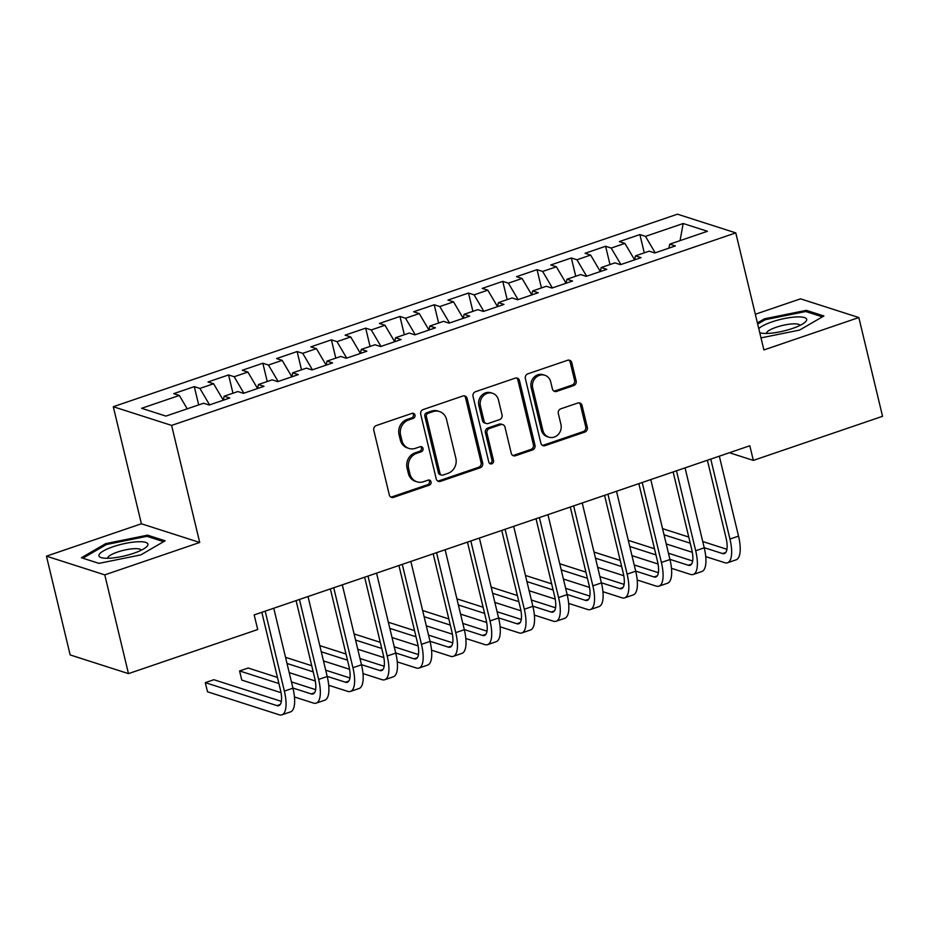 <?xml version="1.0" encoding="UTF-8"?>
<svg xmlns="http://www.w3.org/2000/svg" width="929" height="929" viewBox="0 0 929 929"><rect width="100%" height="100%" fill="white"/><g stroke="black" fill="none" stroke-linecap="round" stroke-linejoin="round"><path stroke-width="1.39" d="M414.996 415.066A2.659 2.404 107.8 0 0 412.035 413.359L376.291 425.552A3.797 3.437 107.8 0 0 373.795 430.29L389.309 494.925A3.797 3.437 107.8 0 0 393.536 497.363L429.279 485.17A2.659 2.404 107.8 0 0 429.488 480.119A2.659 2.404 107.8 0 0 428.072 480.142L423.45 481.721A12.17 10.997 107.8 0 1 416.97 481.814A12.17 10.997 107.8 0 1 409.921 473.906L408.632 468.518A12.17 10.997 107.8 0 1 416.633 453.352L421.267 451.773A2.659 2.404 107.8 0 0 421.476 446.733A2.659 2.404 107.8 0 0 420.059 446.744L415.426 448.324A12.17 10.997 107.8 0 1 408.957 448.428A12.17 10.997 107.8 0 1 401.909 440.509L400.608 435.12A12.17 10.997 107.8 0 1 408.621 419.966L413.242 418.387A2.659 2.404 107.8 0 0 414.996 415.066M408.957 448.428L407.378 447.917A12.17 10.997 107.8 0 1 400.329 440.009L399.04 434.621A12.17 10.997 107.8 0 1 407.041 419.455L411.675 417.876A2.659 2.404 107.8 0 0 412.615 413.242M390.761 497.038A3.797 3.437 107.8 0 0 391.957 496.864L427.7 484.659A2.659 2.404 107.8 0 0 428.652 480.026M416.97 481.814L415.402 481.315A12.17 10.997 107.8 0 1 408.342 473.395L407.053 468.007A12.17 10.997 107.8 0 1 415.066 452.853L419.687 451.273A2.659 2.404 107.8 0 0 420.64 446.628M573.634 385.593A3.797 3.437 107.8 0 0 576.143 380.855L571.788 362.728A3.797 3.437 107.8 0 0 567.561 360.289L527.858 373.83A3.797 3.437 107.8 0 0 525.361 378.567L540.875 443.203A3.797 3.437 107.8 0 0 545.102 445.641L584.794 432.09A3.797 3.437 107.8 0 0 587.302 427.352L582.042 405.45A3.797 3.437 107.8 0 0 577.815 403.012L560.826 408.806A3.797 3.437 107.8 0 0 558.329 413.544L560.93 424.414A10.173 9.197 107.8 0 1 558.201 434.517A10.173 9.197 107.8 0 1 548.83 437.164A10.173 9.197 107.8 0 1 542.931 430.557L532.712 388.008A10.173 9.197 107.8 0 1 535.452 377.906A10.173 9.197 107.8 0 1 544.824 375.246A10.173 9.197 107.8 0 1 550.711 381.865L552.418 388.949A3.797 3.437 107.8 0 0 556.645 391.399L573.634 385.593L572.055 385.094A3.797 3.437 107.8 0 0 574.563 380.356L570.209 362.217A3.797 3.437 107.8 0 0 568.757 360.104M749.819 445.769L254.186 614.905L257.705 629.537L128.481 673.63L104.78 574.865L199.712 542.466L171.61 425.412L735.791 232.889L763.893 349.943L858.837 317.544L882.55 416.308L753.326 460.401L749.819 445.769M467.148 398.436A3.797 3.437 107.8 0 0 462.921 395.986L423.229 409.538A3.797 3.437 107.8 0 0 420.721 414.276L436.235 478.911A3.797 3.437 107.8 0 0 440.462 481.35L480.165 467.798A3.797 3.437 107.8 0 0 482.674 463.06L467.148 398.436L465.58 397.926A3.797 3.437 107.8 0 0 464.128 395.812M475.543 391.69L515.247 378.138A3.797 3.437 107.8 0 1 519.474 380.576L534.988 445.212A3.797 3.437 107.8 0 1 532.48 449.95L515.49 455.744A3.797 3.437 107.8 0 1 511.264 453.306L504.97 427.096A3.797 3.437 107.8 0 0 500.743 424.646L489.478 428.501A3.797 3.437 107.8 0 0 486.97 433.239L493.52 460.529A2.659 2.404 107.8 0 1 490.361 463.861A2.659 2.404 107.8 0 1 488.817 462.131L473.035 396.428A3.797 3.437 107.8 0 1 475.543 391.69M171.61 425.412L113.292 406.716L677.473 214.181L735.791 232.889M198.69 404.905L194.3 386.638L173.735 393.652L179.332 395.44L141.626 408.307L165.896 416.099L203.602 403.232L209.199 405.021L229.765 398.007L224.168 396.207L237.882 391.539L243.479 393.327L264.045 386.313L258.448 384.513L272.162 379.833L277.748 381.633L298.314 374.608L292.716 372.819L306.431 368.139L312.028 369.939L332.594 362.914L326.996 361.126L340.711 356.446L346.308 358.234L366.874 351.22L361.276 349.42L374.979 344.74L380.576 346.54L401.142 339.526L395.545 337.726L409.259 333.046L414.857 334.846L435.422 327.821L429.825 326.033L443.539 321.353L449.137 323.141L469.691 316.127L464.105 314.339L477.808 309.659L483.405 311.447L503.971 304.433L498.374 302.633L512.088 297.954L517.685 299.753L538.251 292.74L532.654 290.94L546.357 286.26L551.954 288.06L572.519 281.034L566.922 279.246L580.637 274.566L586.234 276.354L606.8 269.34L601.202 267.552L614.917 262.872L620.514 264.66L641.08 257.647L635.482 255.847L649.185 251.167L654.782 252.967L675.348 245.953L669.751 244.153L668.868 248.159M194.3 386.638L199.898 388.427L213.6 383.747L223.297 400.178M232.958 393.211L228.58 374.933L208.015 381.958L213.6 383.747M228.58 374.933L234.166 376.733L247.88 372.053L257.565 388.485L258.448 384.513M267.238 381.517L262.849 363.239L242.283 370.253L247.88 372.053M262.849 363.239L268.446 365.039L282.161 360.359L291.845 376.791M301.519 369.823L297.129 351.545L276.563 358.559L282.161 360.359M297.129 351.545L302.726 353.334L316.429 348.654L326.114 365.085M335.787 358.118L331.398 339.851L310.832 346.865L316.429 348.654M331.398 339.851L336.995 341.64L350.709 336.96L360.394 353.392M370.067 346.424L365.678 328.146L345.112 335.172L350.709 336.96M365.678 328.146L371.275 329.946L384.989 325.266L394.674 341.698M404.336 334.73L399.958 316.452L379.392 323.466L384.989 325.266M399.958 316.452L405.555 318.252L419.258 313.572L428.943 329.992M438.616 323.025L434.226 304.758L413.66 311.772L419.258 313.572M434.226 304.758L439.823 306.547L453.538 301.867L463.223 318.299M472.896 311.331L468.506 293.053L447.941 300.079L453.538 301.867M468.506 293.053L474.104 294.853L487.806 290.173L497.503 306.605L498.374 302.633M507.164 299.637L502.775 281.359L482.221 288.385L487.806 290.173M502.775 281.359L508.372 283.159L522.086 278.479L531.771 294.911M541.444 287.944L537.055 269.665L516.489 276.679L522.086 278.479M537.055 269.665L542.652 271.454L556.366 266.786L566.051 283.206L566.922 279.246M575.725 276.238L571.335 257.972L550.769 264.986L556.366 266.786M571.335 257.972L576.932 259.76L590.635 255.08L600.32 271.512M609.993 264.544L605.603 246.266L585.038 253.292L590.635 255.08M605.603 246.266L611.201 248.066L624.915 243.386L634.6 259.818M644.273 252.851L639.884 234.572L619.318 241.586L624.915 243.386M639.884 234.572L645.481 236.372L683.187 223.506L707.457 231.286L669.751 244.153M635.482 255.847L634.588 259.853M645.481 236.372L655.189 252.827M683.187 223.506L680.051 240.634M601.202 267.552L600.32 271.558M611.201 248.066L620.909 264.521M576.932 259.76L586.629 276.227M532.654 290.94L531.76 294.946M542.652 271.454L552.36 287.92M508.372 283.159L518.08 299.614M464.105 314.339L463.211 318.345M474.104 294.853L483.8 311.308M429.825 326.033L428.943 330.039M439.823 306.547L449.531 323.013M395.545 337.726L394.662 341.733M405.555 318.252L415.251 334.707M361.276 349.42L360.382 353.426M371.275 329.946L380.983 346.401M326.996 361.126L326.114 365.132M336.995 341.64L346.703 358.106M292.716 372.819L291.834 376.826M302.726 353.334L312.423 369.8M268.446 365.039L278.154 381.494M224.168 396.207L223.285 400.213M234.166 376.733L243.874 393.188M199.898 388.427L209.594 404.893M729.416 452.737L753.326 460.401M858.837 317.544L800.519 298.836L755.323 314.257M199.712 542.466L141.394 523.77L46.45 556.169L104.78 574.865M46.45 556.169L70.163 654.933L128.481 673.63M141.394 523.77L113.292 406.716M179.332 395.44L187.217 408.818M147.548 535.162L105.685 543.628L81.392 557.737L98.962 563.369L140.825 554.892L165.118 540.794L147.548 535.162L147.897 536.625M761.002 337.889L799.602 330.074L823.895 315.976L806.326 310.344L764.474 318.81L757.402 322.909M437.687 481.025A3.797 3.437 107.8 0 0 438.894 480.839L478.586 467.299A3.797 3.437 107.8 0 0 481.094 462.561L465.58 397.926M428.13 413.3A2.659 2.404 107.8 0 0 426.388 416.622L439.998 473.349A2.659 2.404 107.8 0 0 442.959 475.056L447.836 473.395A12.17 10.997 107.8 0 0 455.849 458.229L446.535 419.455A12.17 10.997 107.8 0 0 439.487 411.547A12.17 10.997 107.8 0 0 433.007 411.64L428.13 413.3L426.562 412.801A2.659 2.404 107.8 0 0 424.808 416.111L426.388 416.622M441.542 475.079L439.963 474.58A2.659 2.404 107.8 0 1 438.43 472.849L424.808 416.111M439.487 411.547L437.907 411.036A12.17 10.997 107.8 0 0 431.439 411.129L433.007 411.64M426.562 412.801L431.439 411.129M512.715 455.419A3.797 3.437 107.8 0 0 513.911 455.245L530.912 449.439A3.797 3.437 107.8 0 0 533.409 444.701L517.894 380.077A3.797 3.437 107.8 0 0 516.443 377.964M502.775 424.623L501.195 424.112A3.797 3.437 107.8 0 0 499.175 424.147L487.899 427.99A3.797 3.437 107.8 0 0 485.402 432.728L491.952 460.018L493.52 460.529M489.618 463.455A2.659 2.404 107.8 0 0 491.952 460.018M498.443 399.9A10.173 9.197 107.8 0 0 492.544 393.281A10.173 9.197 107.8 0 0 483.173 395.94A10.173 9.197 107.8 0 0 480.444 406.043L484.044 421.023A3.797 3.437 107.8 0 0 488.271 423.473L499.535 419.629A3.797 3.437 107.8 0 0 502.043 414.891L498.443 399.9M492.544 393.281L490.976 392.781A10.173 9.197 107.8 0 0 481.605 395.429A10.173 9.197 107.8 0 0 478.865 405.532L480.444 406.043M486.25 423.496L484.671 422.997A3.797 3.437 107.8 0 1 482.465 420.523L478.865 405.532M553.87 391.063A3.797 3.437 107.8 0 0 555.066 390.888L572.055 385.094M544.824 375.246L543.244 374.747A10.173 9.197 107.8 0 0 533.873 377.395A10.173 9.197 107.8 0 0 531.144 387.498L532.712 388.008M548.83 437.164L547.251 436.665A10.173 9.197 107.8 0 1 541.352 430.046L531.144 387.498M542.327 445.316A3.797 3.437 107.8 0 0 543.523 445.142L583.226 431.59A3.797 3.437 107.8 0 0 585.723 426.852L580.462 404.951A3.797 3.437 107.8 0 0 579.022 402.838M105.964 544.789L105.685 543.628M764.753 319.982L764.474 318.81M806.686 311.807L806.326 310.344M281.359 701.36L213.867 679.714L205.297 682.641L207.492 691.78L279.141 714.761A29.054 10.3 -108.8 0 0 281.94 714.819A29.054 10.3 -108.8 0 0 284.379 691.118L265.183 611.154M281.94 714.819L290.498 711.893A29.054 10.3 -108.8 0 0 292.949 688.192L273.753 608.228M261.815 612.304L280.43 689.852A19.37 6.875 71.2 0 1 278.805 705.657A19.37 6.875 71.2 0 1 276.947 705.61L205.297 682.641M294.447 696.982L313.41 703.056A29.054 10.3 -108.8 0 0 316.208 703.125A29.054 10.3 -108.8 0 0 318.647 679.413L299.452 599.46M316.208 703.125L324.778 700.199A29.054 10.3 -108.8 0 0 327.217 676.498L308.022 596.534M296.096 600.61L314.71 678.158A19.37 6.875 71.2 0 1 313.085 693.951A19.37 6.875 71.2 0 1 311.215 693.917L292.914 688.041M315.639 689.655L291.439 681.898M277.446 677.415L248.148 668.021L239.577 670.947L241.772 680.086L281.022 692.674M278.921 683.558L239.577 670.947M328.727 685.277L347.69 691.362A29.054 10.3 -108.8 0 0 350.488 691.42A29.054 10.3 -108.8 0 0 352.927 667.719L333.732 587.767M350.488 691.42L359.058 688.505A29.054 10.3 -108.8 0 0 361.497 664.792L342.302 584.84M330.364 588.905L348.99 666.453A19.37 6.875 71.2 0 1 347.365 682.258A19.37 6.875 71.2 0 1 345.495 682.223L327.182 676.347M349.908 677.961L325.707 670.204M311.726 665.721L285.528 657.314M313.201 671.864L287.003 663.469M289.198 672.608L315.303 680.98M137.597 541.77A25.176 6.004 -13.5 0 0 107.16 549.051A25.176 6.004 -13.5 0 0 101.865 557.795A25.176 6.004 -13.5 0 0 109.262 558.224A25.176 6.004 -13.5 0 0 146.19 547.158A25.176 6.004 -13.5 0 0 137.597 541.77M141.208 550.223A17.233 4.111 -13.5 0 0 134.171 548.691A17.233 4.111 -13.5 0 0 116.473 552.418A17.233 4.111 -13.5 0 0 107.694 558.271M98.973 563.357L82.878 558.201L106.417 544.533L146.968 536.323L163.609 541.665M759.759 332.721A25.176 6.004 -13.5 0 0 760.642 332.977A25.176 6.004 -13.5 0 0 768.039 333.406A25.176 6.004 -13.5 0 0 804.967 322.34A25.176 6.004 -13.5 0 0 796.385 316.952A25.176 6.004 -13.5 0 0 758.784 328.645M799.985 325.405A17.233 4.111 -13.5 0 0 792.948 323.873A17.233 4.111 -13.5 0 0 775.25 327.6A17.233 4.111 -13.5 0 0 766.471 333.453M757.681 324.082L765.194 319.715L805.745 311.517L822.386 316.847M363.007 673.583L381.97 679.668A29.054 10.3 -108.8 0 0 384.757 679.726A29.054 10.3 -108.8 0 0 387.207 656.025L368 576.061M384.757 679.726L393.327 676.8A29.054 10.3 -108.8 0 0 395.766 653.099L376.57 573.147M364.644 577.211L383.259 654.759A19.37 6.875 71.2 0 1 381.633 670.564A19.37 6.875 71.2 0 1 379.775 670.517L361.462 664.653M384.188 666.267L359.987 658.51M345.994 654.016L319.808 645.62M347.481 660.171L321.283 651.763M323.478 660.914L349.571 669.275M397.275 661.889L416.238 667.974A29.054 10.3 -108.8 0 0 419.037 668.032A29.054 10.3 -108.8 0 0 421.476 644.331L402.28 564.367M419.037 668.032L427.607 665.106A29.054 10.3 -108.8 0 0 430.046 641.405L410.85 561.441M398.924 565.517L417.539 643.065A19.37 6.875 71.2 0 1 415.913 658.87A19.37 6.875 71.2 0 1 414.044 658.824L395.731 652.959M418.468 654.573L394.256 646.805M380.275 642.322L354.088 633.926M381.749 648.465L355.563 640.069M357.758 649.22L383.851 657.581M431.555 650.195L450.519 656.269A29.054 10.3 -108.8 0 0 453.317 656.338A29.054 10.3 -108.8 0 0 455.756 632.626L436.56 552.674M453.317 656.338L461.887 653.412A29.054 10.3 -108.8 0 0 464.326 629.711L445.13 549.747M433.193 553.823L451.808 631.372A19.37 6.875 71.2 0 1 450.182 647.165A19.37 6.875 71.2 0 1 448.324 647.13L430.011 641.254M452.737 642.868L428.536 635.111M414.555 630.628L388.357 622.233M416.029 636.771L389.832 628.376M392.026 637.515L418.12 645.887M465.824 638.49L484.799 644.575A29.054 10.3 -108.8 0 0 487.586 644.633A29.054 10.3 -108.8 0 0 490.024 620.932L470.829 540.98M487.586 644.633L496.156 641.707A29.054 10.3 -108.8 0 0 498.594 618.006L479.399 538.054M467.473 542.118L486.088 619.666A19.37 6.875 71.2 0 1 484.462 635.471A19.37 6.875 71.2 0 1 482.592 635.436L464.291 629.56M487.017 631.174L462.816 623.417M448.823 618.935L422.637 610.527M450.298 625.078L424.112 616.682M426.306 625.821L452.4 634.193M500.104 626.796L519.067 632.881A29.054 10.3 -108.8 0 0 521.866 632.939A29.054 10.3 -108.8 0 0 524.304 609.238L505.109 529.275M521.866 632.939L530.436 630.013A29.054 10.3 -108.8 0 0 532.874 606.312L513.679 526.36M501.741 530.424L520.368 607.972A19.37 6.875 71.2 0 1 518.742 623.777A19.37 6.875 71.2 0 1 516.872 623.731L498.559 617.866M521.297 619.48L497.085 611.723M483.103 607.229L456.905 598.833M484.578 613.384L458.38 604.976M460.587 614.127L486.68 622.488M534.384 615.103L553.347 621.187A29.054 10.3 -108.8 0 0 556.146 621.246A29.054 10.3 -108.8 0 0 558.584 597.544L539.389 517.581M556.146 621.246L564.704 618.319A29.054 10.3 -108.8 0 0 567.154 594.618L547.947 514.654M536.021 518.73L554.636 596.279A19.37 6.875 71.2 0 1 553.01 612.083A19.37 6.875 71.2 0 1 551.152 612.037L532.84 606.161M555.565 607.787L531.365 600.018M517.383 595.535L491.186 587.14M518.858 601.678L492.66 593.283M494.855 602.422L520.948 610.794M568.653 603.409L587.616 609.482A29.054 10.3 -108.8 0 0 590.414 609.54A29.054 10.3 -108.8 0 0 592.853 585.839L573.657 505.887M590.414 609.54L598.984 606.625A29.054 10.3 -108.8 0 0 601.423 582.913L582.228 502.961M570.301 507.037L588.916 584.573A19.37 6.875 71.2 0 1 587.291 600.378A19.37 6.875 71.2 0 1 585.421 600.343L567.12 594.467M589.845 596.081L565.633 588.324M551.652 583.842L525.466 575.446M553.127 589.985L526.94 581.589M529.135 590.728L555.228 599.1M602.933 591.703L621.896 597.788A29.054 10.3 -108.8 0 0 624.694 597.846A29.054 10.3 -108.8 0 0 627.133 574.145L607.938 494.193M624.694 597.846L633.264 594.92A29.054 10.3 -108.8 0 0 635.703 571.219L616.508 491.267M604.57 495.331L623.196 572.879A19.37 6.875 71.2 0 1 621.559 588.684A19.37 6.875 71.2 0 1 619.701 588.649L601.388 582.773M624.114 584.387L599.913 576.63M585.932 572.148L559.734 563.74M587.407 578.291L561.209 569.883M563.404 579.034L589.509 587.407M637.201 580.01L656.176 586.094A29.054 10.3 -108.8 0 0 658.963 586.153A29.054 10.3 -108.8 0 0 661.402 562.451L642.206 482.488M658.963 586.153L667.533 583.226A29.054 10.3 -108.8 0 0 669.972 559.525L650.776 479.561M638.85 483.637L657.465 561.186A19.37 6.875 71.2 0 1 655.839 576.99A19.37 6.875 71.2 0 1 653.981 576.944L635.668 571.08M658.394 572.694L634.193 564.925M620.2 560.442L594.014 552.047M621.675 566.585L595.489 558.19M597.684 567.34L623.777 575.701M671.481 568.316L690.444 574.401A29.054 10.3 -108.8 0 0 693.243 574.459A29.054 10.3 -108.8 0 0 695.682 550.746L676.486 470.794M693.243 574.459L701.813 571.532A29.054 10.3 -108.8 0 0 704.252 547.831L685.056 467.868M673.13 471.944L691.745 549.492A19.37 6.875 71.2 0 1 690.119 565.285A19.37 6.875 71.2 0 1 688.25 565.25L669.937 559.374M692.674 561L668.462 553.231M654.481 548.749L628.294 540.353M655.955 554.892L629.769 546.496M631.964 555.635L658.057 564.008M705.761 556.622L724.725 562.695A29.054 10.3 -108.8 0 0 727.523 562.753A29.054 10.3 -108.8 0 0 729.962 539.052L710.766 459.1M727.523 562.753L736.093 559.839A29.054 10.3 -108.8 0 0 738.532 536.126L719.336 456.174M707.399 460.25L726.014 537.786A19.37 6.875 71.2 0 1 724.388 553.591A19.37 6.875 71.2 0 1 722.53 553.556L704.217 547.68M726.942 549.294L702.742 541.537M688.761 537.055L662.563 528.647M690.235 543.198L664.038 534.802M666.232 543.941L692.326 552.314M407.041 419.455L408.621 419.966M399.04 434.621L400.608 435.12M400.329 440.009L401.909 440.509M419.687 451.273L421.267 451.773M415.066 452.853L416.633 453.352M407.053 468.007L408.632 468.518M408.342 473.395L409.921 473.906M427.7 484.659L429.279 485.17M391.957 496.864L393.536 497.363M411.675 417.876L413.242 418.387M481.094 462.561L482.674 463.06M478.586 467.299L480.165 467.798M438.894 480.839L440.462 481.35M438.43 472.849L439.998 473.349M517.894 380.077L519.474 380.576M533.409 444.701L534.988 445.212M530.912 449.439L532.48 449.95M513.911 455.245L515.49 455.744M499.175 424.147L500.743 424.646M487.899 427.99L489.478 428.501M485.402 432.728L486.97 433.239M482.465 420.523L484.044 421.023M555.066 390.888L556.645 391.399M541.352 430.046L542.931 430.557M580.462 404.951L582.042 405.45M585.723 426.852L587.302 427.352M583.226 431.59L584.794 432.09M543.523 445.142L545.102 445.641M570.209 362.217L571.788 362.728M574.563 380.356L576.143 380.855M284.379 691.118L292.949 688.192M276.947 705.61L280.256 704.484M318.647 679.413L327.217 676.498M311.215 693.917L314.536 692.79M352.927 667.719L361.497 664.792M345.495 682.223L348.805 681.085M387.207 656.025L395.766 653.099M379.775 670.517L383.085 669.391M421.476 644.331L430.046 641.405M414.044 658.824L417.365 657.697M455.756 632.626L464.326 629.711M448.324 647.13L451.633 645.992M490.024 620.932L498.594 618.006M482.592 635.436L485.913 634.298M524.304 609.238L532.874 606.312M516.872 623.731L520.194 622.604M558.584 597.544L567.154 594.618M551.152 612.037L554.462 610.91M592.853 585.839L601.423 582.913M585.421 600.343L588.742 599.205M627.133 574.145L635.703 571.219M619.701 588.649L623.011 587.511M661.402 562.451L669.972 559.525M653.981 576.944L657.291 575.817M695.682 550.746L704.252 547.831M688.25 565.25L691.571 564.124M729.962 539.052L738.532 536.126M722.53 553.556L725.839 552.418"/></g></svg>
